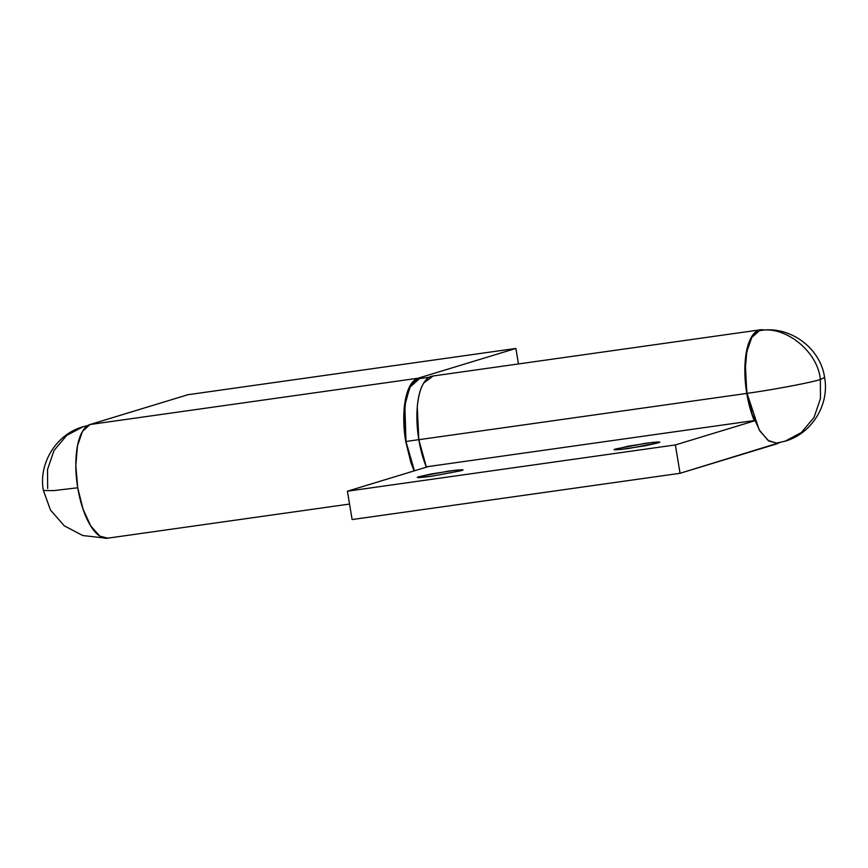 <?xml version="1.0" encoding="UTF-8"?>
<svg xmlns="http://www.w3.org/2000/svg" width="868" height="868" viewBox="0 0 868 868"><rect width="100%" height="100%" fill="white"/><g stroke="black" fill="none" stroke-linecap="round" stroke-linejoin="round"><path stroke-width="1.3" d="M47.664 488.51L47.523 469.523L53.99 450.525L66.695 435.411L82.937 426.806L87.733 425.58M77.74 487.773L53.48 490.637L43.4 490.485L53.48 490.637L77.74 487.773M616.464 449.808L616.302 448.832L645.521 443.309C658.812 441.704 662.837 441.606 657.619 442.995L659.322 442.224L657.619 442.007L652.779 442.387L628.399 446.13L614.598 449.602L621.141 449.44L645.521 445.696L657.619 442.995L628.399 448.517C615.108 450.123 611.072 450.232 616.302 448.832L616.464 449.808M659.322 442.213L657.619 442.995M462.546 469.979L456.004 470.152L431.635 473.895L419.526 476.597L419.689 477.574L419.526 476.597L448.745 471.074C462.036 469.469 466.073 469.36 460.843 470.76L431.624 476.282C418.333 477.888 414.307 477.986 419.526 476.597L417.823 477.367L419.526 477.584L431.624 476.282L460.843 470.76M431.483 376.278A57.57 22.492 82 0 0 418.821 439.696L746.773 393.421A57.57 22.492 -98 0 1 759.435 330.003M777.902 443.505L680.067 473.288L675.369 444.926L347.417 491.201L675.369 444.926L754.693 420.796L675.369 444.926L680.067 473.288L352.115 519.552L680.067 473.288L780.31 442.42M347.417 491.201L428.564 466.507L347.417 491.201L352.115 519.552L347.417 491.201M764.415 330.1L763.547 329.894C758.871 328.972 754.856 331.316 751.525 336.947C748.183 342.567 746.089 350.52 745.221 360.795L746.773 393.421L418.821 439.696A57.57 22.492 82 0 0 426.286 466.832L754.249 420.557A57.57 22.492 -98 0 1 746.773 393.421A57.57 22.492 82 0 0 754.249 420.557L426.286 466.832L418.821 439.696L417.269 407.07C418.126 396.795 420.231 388.842 423.562 383.222L433.099 375.985M417.823 477.378L419.526 476.597M614.598 449.613L616.302 448.832M107.73 538.171L99.842 536.12L90.749 525.975L82.992 509.006L77.74 487.816L75.809 465.606L77.48 445.783L82.493 431.342L90.098 424.495L187.933 394.712L515.885 348.448L418.05 378.22L515.885 348.448L187.933 394.712L90.098 424.495L418.05 378.22L410.445 385.066L405.432 399.508L403.761 419.342L405.703 441.541A57.57 22.492 -98 0 1 418.05 378.22L90.098 424.495A57.57 22.492 82 0 0 77.74 487.816A57.57 22.492 82 0 0 109.021 537.856M515.885 348.448L518.456 363.942L515.885 348.448M405.703 441.541L410.944 462.742L414.112 470.901M428.976 377.298L419.494 378.632L409.804 387.247L404.846 405.367L405.974 441.465L418.81 439.653L405.974 441.465L414.437 470.803L411.15 462.394L405.974 441.465L404.054 419.537L405.703 399.953L410.662 385.696L418.17 378.925M785.063 441.194L801.305 432.589L814.01 417.475L820.477 398.477L820.336 379.49C812.025 382.397 771.717 390.014 747.044 393.334L759.12 429.758L768.039 440.456L776.459 443.092L785.063 441.194C811.819 433.729 829.721 404.412 824.6 377.515L820.336 379.49L824.6 377.515C820.585 348.187 790.119 325.511 760.574 330.513L759.24 330.806C748.205 331.533 741.5 365.927 747.044 393.334C771.717 390.014 812.025 382.397 820.336 379.49C818.057 351.464 784.466 324.686 759.24 330.806C784.466 324.686 818.057 351.464 820.336 379.49L820.477 398.477L814.01 417.475L801.305 432.589L785.063 441.194L777.782 442.799M776.665 443.06L768.864 441.042L759.891 431.016L752.23 414.264L747.044 393.334L745.135 371.406L746.773 351.822L751.731 337.565L759.24 330.806L760.856 330.469M103.574 537.9L82.764 535.534L64.221 525.791L50.485 510.015L43.4 490.485C38.279 463.588 56.181 434.271 82.937 426.806M432.514 376.072L760.476 329.797M349.544 504.058L107.523 538.203"/></g></svg>
